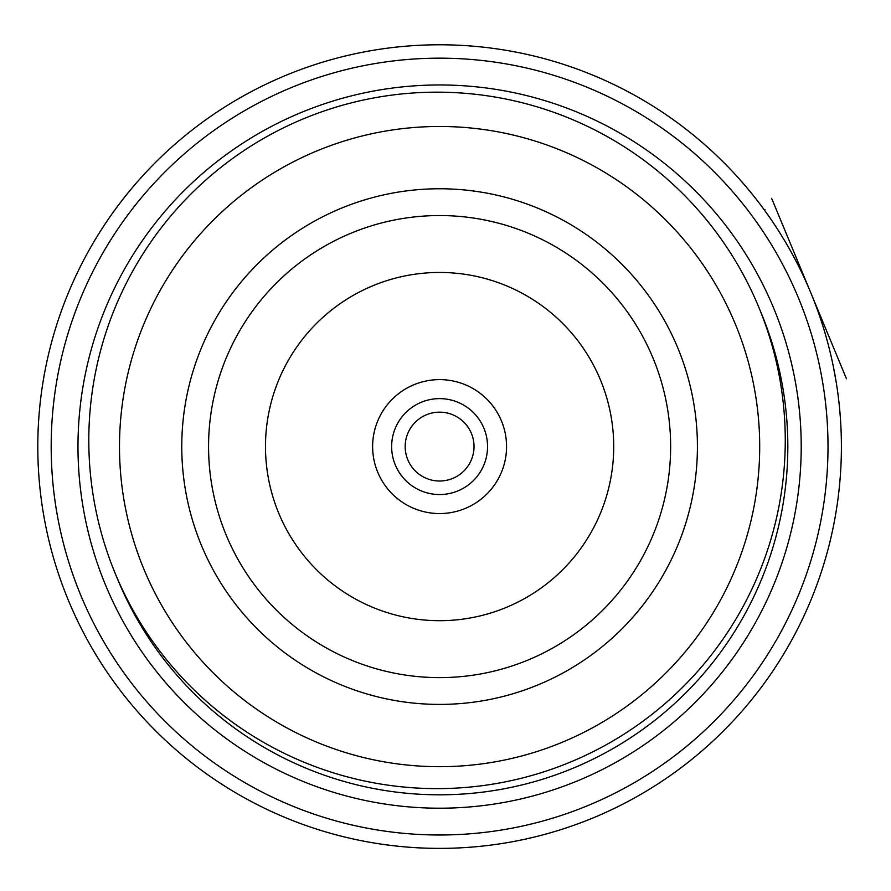 <?xml version="1.0" encoding="UTF-8"?>
<svg xmlns="http://www.w3.org/2000/svg" width="891" height="891" viewBox="0 0 891 891"><rect width="100%" height="100%" fill="white"/><g stroke="black" fill="none" stroke-linecap="round" stroke-linejoin="round"><path stroke-width="1.34" d="M773.366 222.873L771.773 220.523M771.428 220.01L770.637 218.852M769.768 217.593L768.532 215.834M766.55 213.038A401.808 401.808 0 0 1 769.423 217.103M833.564 367.604L836.326 382.952M810.754 292.671A401.808 401.808 0 0 0 120.731 202.101A401.808 401.808 0 0 0 387.307 844.969A401.808 401.808 0 0 0 810.754 292.671M808.761 287.949A401.808 401.808 0 0 0 805.219 279.963A401.808 401.808 0 0 0 802.312 273.715M760.613 204.941L761.426 206.021M762.551 207.525L762.963 208.082M773.967 223.786L774.468 224.532M784.938 241.194A401.808 401.808 0 0 0 779.079 231.649M793.235 255.828A401.808 401.808 0 0 0 789.17 248.478M800.274 269.505A401.808 401.808 0 0 0 796.331 261.687M815.477 304.599A401.808 401.808 0 0 0 811.578 294.665L821.391 318.332L811.578 294.665M820.5 318.7A401.808 401.808 0 0 0 817.626 310.436A401.808 401.808 0 0 0 816.936 308.52M814.051 300.891L813.026 298.273M815.543 304.755L816.145 306.381M824.119 330.015A401.808 401.808 0 0 0 821.48 321.651M827.405 341.476A401.808 401.808 0 0 0 826.926 339.716M825.144 333.446A401.808 401.808 0 0 0 824.62 331.697M830.044 351.733A401.808 401.808 0 0 0 827.862 343.18M836.17 381.972A401.808 401.808 0 0 0 830.768 354.785M774.546 224.643L776.74 227.996M774.179 224.098L773.767 223.485M471.395 433.394A34.426 34.426 0 0 1 435.12 480.717A34.426 34.426 0 0 1 412.277 425.642A34.426 34.426 0 0 1 471.395 433.394M483.891 428.215A47.947 47.947 0 0 1 433.36 494.126A47.947 47.947 0 0 1 401.54 417.411A47.947 47.947 0 0 1 483.891 428.215M501.455 420.931A66.97 66.97 0 0 0 386.449 405.839A66.97 66.97 0 0 0 430.876 512.982A66.97 66.97 0 0 0 501.455 420.931M439.597 620.693A174.113 174.113 0 0 0 600.434 379.889A174.113 174.113 0 0 0 266.977 469.334A174.113 174.113 0 0 0 439.597 620.693M677.75 347.824A257.822 257.822 0 0 0 234.99 289.709A257.822 257.822 0 0 0 406.04 702.219A257.822 257.822 0 0 0 677.75 347.824M735.287 323.968A320.103 320.103 0 0 0 185.562 251.819A320.103 320.103 0 0 0 397.943 763.966A320.103 320.103 0 0 0 735.287 323.968M436.445 788.624A348.225 348.225 0 0 1 135.755 265.774A348.225 348.225 0 0 1 738.906 266.799A348.225 348.225 0 0 1 436.445 788.624M773.633 308.063A361.623 361.623 0 0 0 152.617 226.559A361.623 361.623 0 0 0 392.541 805.13A361.623 361.623 0 0 0 773.633 308.063M116.654 576.878A348.225 348.225 0 0 0 571.443 768.888A348.225 348.225 0 0 0 761.27 313.198A348.225 348.225 0 0 0 759.967 310.113M828.006 446.58A388.409 388.409 0 0 1 245.393 782.955A388.409 388.409 0 0 1 245.393 110.206A388.409 388.409 0 0 1 828.006 446.58M802.802 273.504L811.434 294.308L802.802 273.504M777.208 211.768L774.602 205.498L777.208 211.768M826.67 331.062L834.477 349.885L826.67 331.062M784.514 229.399L795.151 255.038L784.514 229.399M842.73 369.787L839.01 360.822L842.73 369.787M829.766 338.535L827.293 332.555L829.766 338.535M797.679 261.13L801.02 269.205L797.679 261.13M775.816 208.416L772.464 200.352L775.816 208.416M835.669 352.758L839.01 360.822L835.669 352.758M846.45 378.753L772.096 199.45L846.45 378.753M771.651 198.381L781.318 221.681L771.651 198.381M772.397 200.174L780.572 219.888L772.397 200.174M817.27 308.375L815.967 305.245L817.27 308.375M772.464 200.352L782.877 225.434L772.464 200.352M653.014 358.082A231.036 231.036 0 0 1 409.526 675.656A231.036 231.036 0 0 1 256.252 306.014A231.036 231.036 0 0 1 653.014 358.082M764.222 209.797L764.957 209.496"/></g></svg>
